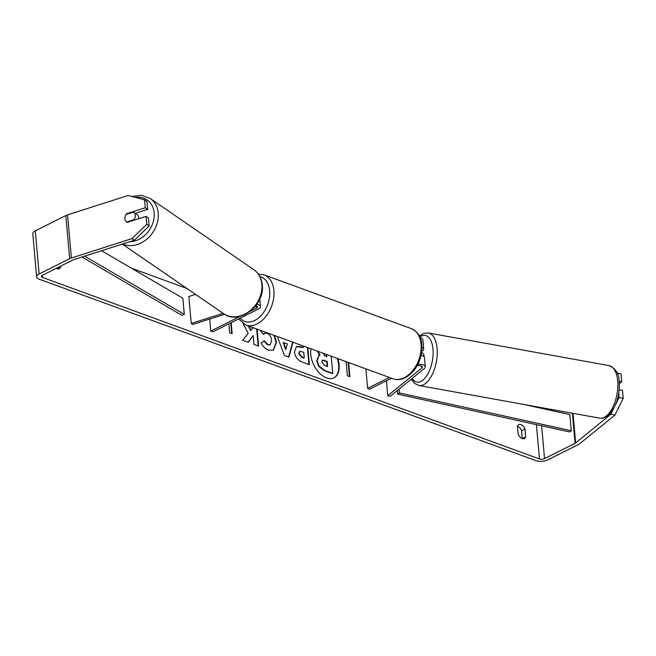 <?xml version="1.0" encoding="UTF-8"?>
<svg xmlns="http://www.w3.org/2000/svg" width="656" height="656" viewBox="0 0 656 656"><rect width="100%" height="100%" fill="white"/><g stroke="black" fill="none" stroke-linecap="round" stroke-linejoin="round"><path stroke-width="0.98" d="M386.425 380.751L387.762 395.724L390.345 396.191L424.317 368.533A7.2 3.1 174.9 0 0 425.293 366.77A7.2 3.1 174.9 0 0 417.946 364.318M421.816 351.477L422.726 350.739A7.2 3.1 174.9 0 0 423.702 348.984A7.2 3.1 174.9 0 0 422.029 347.221M421.168 355.347A7.2 3.1 -5.1 0 1 424.473 357.61L425.293 366.77M423.702 348.984L422.882 339.816A7.2 3.1 174.9 0 0 420.176 337.701M387.762 395.724L421.734 368.065A4.198 1.804 174.9 0 0 422.3 367.04A4.198 1.804 174.9 0 0 417.2 365.712M391.493 378.209L369.713 389.131L367.614 388.36L389.393 377.446M365.868 368.852L367.614 388.36M224.582 314.298L192.725 324.482L191.249 323.465L188.838 296.512L195.521 294.372M191.249 323.465L223.065 313.297M256.832 304.245A7.2 3.1 -5.1 0 1 260.465 306.565A7.2 3.1 -5.1 0 1 258.341 309.05L212.872 331.846L210.773 331.075L240.399 316.225M255.848 305.589A4.198 1.804 -5.1 0 1 257.472 306.836A4.198 1.804 -5.1 0 1 256.242 308.279L250.092 311.362M209.699 319.062L210.773 331.075M133.488 212.093A5.994 4.805 124.5 0 1 135.284 215.381A5.994 4.805 124.5 0 1 134.136 219.629L126.723 221.999A5.994 4.805 124.5 0 1 126.698 221.982A5.994 4.805 124.5 0 1 124.894 218.702A5.994 4.805 124.5 0 1 126.042 214.455L133.463 212.077A5.994 4.805 124.5 0 1 133.488 212.093L137.038 214.537A5.994 4.805 124.5 0 1 138.834 217.825A5.994 4.805 124.5 0 1 138.851 218.678M134.685 220.006L134.136 219.629M133.512 212.118L136.128 213.913M333.806 377.93A20.229 12.333 63.4 0 0 337.225 358.389M311.034 348.828A20.229 12.333 63.4 0 0 326.573 377.93A20.229 12.333 63.4 0 0 334.019 377.823A20.229 12.333 63.4 0 0 337.791 358.602M615.303 405.236L619.067 397.561L623.2 398.307L614.984 415.01L610.859 414.272L575.648 442.931A3.6 1.55 -5.1 0 1 575.074 443.292L544.537 458.601A3.6 1.55 -5.1 0 1 539.47 458.962L42.46 277.422A3.6 1.55 -5.1 0 1 41.426 276.463A3.6 1.55 -5.1 0 1 42.492 275.225L73.021 259.915A3.6 1.55 -5.1 0 1 73.767 259.612L134.382 240.235L132.012 238.604L146.755 224.286L149.125 225.918L134.382 240.235M186.919 288.46L131.503 268.222M243.146 323.679L248.189 333.33L242.654 340.284L248.173 342.301L253.183 335.667L253.97 344.416L258.628 346.114L257.111 329.132M252.453 327.426L252.544 328.426L251.051 330.239L248.936 326.139M292.986 342.235L288.902 357.192L284.433 355.56L277.308 336.503M517.428 426.211A5.994 3.657 -116.6 0 1 518.732 424.58A5.994 3.657 -116.6 0 1 524.997 428.975L525.702 436.904A5.994 3.657 -116.6 0 1 524.398 438.536A5.994 3.657 -116.6 0 1 522.192 438.569A5.994 3.657 -116.6 0 1 518.133 434.141L517.428 426.211A5.994 3.657 -116.6 0 1 521.594 430.68L522.307 438.61L525.702 436.904M56.309 268.296A5.994 3.657 63.4 0 0 57.146 268.706A5.994 3.657 63.4 0 0 59.352 268.673A5.994 3.657 63.4 0 0 60.655 267.041L60.573 266.156M231.174 322.67L232.158 333.674L229.633 332.748L228.837 323.843M348.631 362.555L349.894 376.675L347.368 375.757L346.106 361.636M307.853 347.664L309.37 364.646L302.162 362.014C297.685 360.251 295.134 356.872 294.487 351.887L296.43 346.532L301.022 346.696L303.326 347.541L303.187 345.958M274.577 335.511L276.496 342.211L273.437 350.181L268.632 350.189C265.27 348.787 262.753 346.425 261.096 343.088L264.294 340.882L268.197 344.753L270.206 344.736L271.691 340.456C271.215 336.864 269.706 334.453 267.164 333.232L264.926 333.215L263.605 334.462L259.981 330.173M614.984 415.01L579.781 443.677A8.397 3.616 -5.1 0 1 578.444 444.522L547.908 459.831A8.397 3.616 -5.1 0 1 536.067 460.668L39.065 279.128A8.397 3.616 -5.1 0 1 36.646 276.889A8.397 3.616 -5.1 0 1 39.122 273.995L69.659 258.685A8.397 3.616 -5.1 0 1 71.397 257.988L132.012 238.604M57.252 268.747L57.179 267.861M552.385 409.606L550.827 410.394M36.646 276.889L32.8 233.757A8.397 3.616 -5.1 0 1 35.276 230.863L65.813 215.553A8.397 3.616 -5.1 0 1 67.552 214.856L128.166 195.472L144.574 199.834L145.279 207.747L126.592 213.725A5.994 4.805 124.5 0 0 126.698 221.982A5.994 4.805 124.5 0 0 127.362 222.351L146.05 216.373L146.755 224.286M146.05 216.373L148.42 217.997L149.125 225.918M144.574 199.834L146.944 201.458L147.649 209.371L145.279 207.747M147.649 209.371L135.284 213.331M610.859 414.272L613.811 408.253M618.706 393.477L619.067 397.561M619.166 389.795L622.495 390.394L623.2 398.307M619.125 381.3L621.724 381.767L621.019 373.854L617.148 373.157M619.305 383.735L621.724 381.767M617.116 373.075L621.019 373.854M524.997 428.975L521.594 430.68M127.141 214.102L126.592 213.725M60.655 267.041L57.261 268.747M331.231 356.2L332.764 373.412L332.338 373.625L324.367 370.714L318.668 366.368L316.725 360.726L318.849 355.577M319.546 355.265L317.406 351.149M326.294 356.479L326.098 354.33M318.668 366.368L319.095 366.155L317.151 360.513L319.054 355.462L320.021 355.142L318.07 351.395M332.764 373.412L324.794 370.501L319.095 366.155M323.4 353.338L324.704 355.896L326.745 356.643L326.557 354.494M230.748 322.883L231.699 333.502M348.172 362.391L349.435 376.511M292.658 342.112L288.566 357.069M283.671 342.571L283.244 342.785L285.647 349.558L287.418 343.941L283.671 342.571L286.073 349.345M296.225 346.647L303.326 347.541M307.393 347.491L308.91 364.482M299.636 351.477L298.701 353.518L301.645 357.34L303.835 358.135L304.253 357.922L303.744 352.223L299.841 351.354L299.12 353.248L302.072 357.126L304.253 357.922M248.271 325.901L250.625 330.452L251.051 330.239M258.169 345.95L256.652 328.959M247.968 342.227L253.183 335.667M273.921 335.265L276.078 342.424L273.224 350.279M263.868 341.095L267.771 344.966L269.985 344.835M264.712 333.338L263.466 334.298M321.809 361.858L324.572 365.408L327.631 366.524L327.172 361.333L322.449 360.128L321.809 361.858M327.172 366.351L326.745 361.546L322.26 360.259M326.745 361.546L327.172 361.333M421.644 352.789L422.128 352.871A5.994 2.911 100.2 0 1 424.079 356.315A5.994 2.911 100.2 0 1 424.104 356.766M397.388 390.451L397.716 394.141L569.621 431.943L571.294 430.746L399.389 392.952L397.716 394.141M399.045 389.098L399.389 392.952M523.759 404.44L569.851 414.576L571.294 430.746M411.689 379.799L410.738 379.586M81.992 256.988L181.802 315.282L184.303 314.388L182.86 298.209L101.557 250.731M84.591 256.152L184.303 314.388M421.562 366.13L421.734 368.065M256.004 305.63L256.242 308.279M122.656 243.983A26.691 21.369 -55.5 0 0 147.215 238.792A26.691 21.369 -55.5 0 0 158.235 213.11A26.691 21.369 -55.5 0 0 150.24 198.506L141.573 195.332L131.93 196.472M135.316 197.374A23.69 18.967 124.5 0 1 154.152 212.921A23.69 18.967 124.5 0 1 129.601 241.761M150.24 198.506L253.897 269.723A26.691 21.369 124.5 0 1 261.892 284.335A26.691 21.369 124.5 0 1 249.444 311.19A26.691 21.369 124.5 0 1 223.68 313.716L122.328 244.089M536.403 424.637L539.47 458.962M42.279 275.34L42.46 277.422M67.552 214.856L71.397 257.988M541.61 425.785L544.537 458.601M572.393 413.223L575.074 443.292M573.008 413.337L575.648 442.931M35.276 230.863L39.122 273.995M65.813 215.553L69.659 258.685M316.733 360.792L317.151 360.579M316.725 360.726L317.151 360.513M324.367 370.714L324.794 370.501M300.596 346.909L301.022 346.696M298.701 353.518L299.128 353.305M301.645 357.34L302.072 357.126M298.693 353.461L299.12 353.248M276.069 342.366L276.496 342.153M276.078 342.424L276.496 342.211M267.771 344.966L268.197 344.753M323.662 360.423L324.089 360.21M617.706 380.939A26.691 12.94 -79.8 0 0 609.03 365.597C615.894 368.615 619.28 374.051 619.19 381.899C619.854 394.535 616.82 405.096 610.072 413.592C606.808 417.159 603.299 418.667 599.543 418.126A26.691 12.94 -79.8 0 0 617.706 380.939M609.03 365.597L428.384 332.977A26.691 12.94 100.2 0 1 437.068 348.311A26.691 12.94 100.2 0 1 418.897 385.498L599.543 418.126M412.091 378.479A23.69 11.488 -79.8 0 0 426.261 376.454A23.69 11.488 -79.8 0 0 432.976 349.074A23.69 11.488 -79.8 0 0 419.856 336.954M404.285 377.684A26.691 17.761 -69.9 0 0 420.808 351.911A26.691 17.761 -69.9 0 0 411.296 328.623C421.841 334.043 421.972 341.653 421.874 350.96C420.176 363.317 414.682 372.223 405.383 377.667C401.16 379.775 397.028 380.136 392.985 378.758A26.691 17.761 -69.9 0 0 404.285 377.684M411.296 328.623L264.13 274.872A26.691 17.761 110.1 0 1 273.642 298.16A26.691 17.761 110.1 0 1 257.111 323.925A26.691 17.761 110.1 0 1 245.82 325.007L392.985 378.758M240.129 318.185A23.69 15.76 -69.9 0 0 254.774 320.464A23.69 15.76 -69.9 0 0 269.55 296.774A23.69 15.76 -69.9 0 0 259.915 276.586M260.465 306.565L259.784 298.988M223.68 313.716C239.022 325.417 265.131 305.212 262.285 284.893C261.629 278.333 258.833 273.273 253.897 269.723M318.627 355.675L319.054 355.462M299.841 351.354L299.415 351.567M270.206 344.736L269.78 344.949M264.926 333.215L264.499 333.428M428.384 332.977L423.792 333.363L419.389 336.011M411.32 379.111L414.707 383.506L418.897 385.498M264.13 274.872L258.366 274.077M238.522 318.988L245.82 325.007"/></g></svg>
